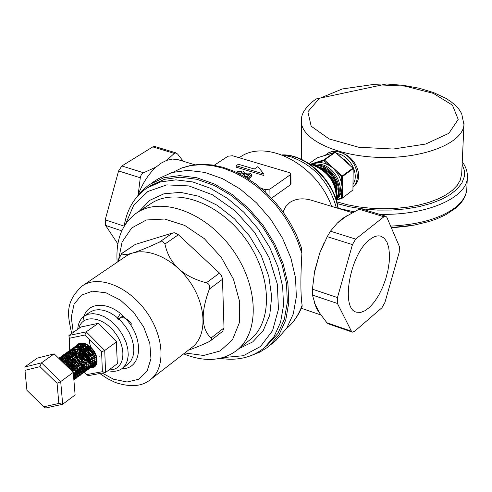 <?xml version="1.0" encoding="UTF-8"?>
<svg xmlns="http://www.w3.org/2000/svg" width="492" height="492" viewBox="0 0 492 492"><rect width="100%" height="100%" fill="white"/><g stroke="black" fill="none" stroke-linecap="round" stroke-linejoin="round"><path stroke-width="0.74" d="M311.547 164.592L318.521 162.354L320.015 162.372L324.628 163.295L329.197 165.453L323.859 160.644L318.521 162.354M336.731 199.186L339.332 196.462L341.3 192.292L342.143 187.391L341.362 182.274L339.597 177.243L336.792 172.526L333.121 168.147L329.197 165.453M353.102 184.088C359.498 175.004 350.839 156.893 338.607 153.91L336.879 153.516M325.255 155.226L328.226 152.907L332.383 151.481L337.057 151.462L341.799 152.815C355.402 158 362.284 179.039 353.072 186.874M349.234 164.611L345.728 160.57L341.479 157.649M324.462 165.533L324.363 166.813M324.357 167.877L324.474 169.42M336.516 185.613L336.989 185.81M336.694 199.008C345.882 190.632 336.565 167.926 321.719 164.568L316.639 163.916L311.799 164.869M336.417 191.818C335.765 181.689 330.661 173.977 321.091 168.676M317.082 166.45L318.582 166.8C331.897 172.44 337.967 181.948 336.792 195.324M336.799 197.526C342.481 187.391 332.672 169.113 319.72 165.995L314.296 165.349M313.072 164.98L320.587 165.373C334.437 168.59 344.099 189.014 336.749 198.411M341.799 152.815C356.559 157.84 364.763 178.461 353.065 186.972M327.217 153.535L331.848 151.456L337.057 151.462M325.907 172.514C331.147 176.708 334.209 181.806 335.089 187.803M321.214 167.723C331.3 171.665 336.62 178.879 337.186 189.365M461.711 173.442L460.315 180.09L457.228 185.324L452.419 190.287L445.986 194.869L438.052 198.946L428.784 202.421L418.391 205.207L407.118 207.23L395.23 208.43L383.016 208.78L370.777 208.27L358.803 206.917L347.389 204.752L336.811 201.837M339.978 184.924L338.545 184.352M337.371 183.86L335.71 183.122M334.32 182.464L332.918 181.757M60.528 359.837L62.226 360.298C70.448 364.677 74.292 370.71 73.757 378.391M59.083 358.428L64.329 358.791C74.858 365.47 78.062 372.506 73.941 379.91L73.88 379.953M58.868 358.219L62.084 356.737L66.42 357.284C76.943 363.951 80.141 370.98 76.014 378.379L73.831 379.295M60.534 357.155L62.275 355.821L64.175 355.242L68.511 355.784C79.021 362.438 82.213 369.461 78.08 376.86L75.516 377.825M62.619 355.661L64.36 354.326L66.26 353.748L70.59 354.289C81.1 360.931 84.28 367.942 80.141 375.341L75.959 376.263M63.259 362.481L62.933 359.566M64.704 354.172L66.438 352.838L68.339 352.26L72.668 352.801C83.166 359.424 86.34 366.435 82.195 373.828L79.649 374.793M75.338 373.957L73.505 372.942M67.668 366.755L65.651 362.266M65.584 362.038L64.999 358.09M66.777 352.684L68.511 351.356L70.411 350.778L74.741 351.313C85.227 357.924 88.394 364.923 84.243 372.315L81.709 373.28M77.404 372.456L75.602 371.472M75.362 371.312L70.688 366.706L67.699 360.728M67.632 360.488L67.066 356.62M68.849 351.202L70.577 349.88L72.478 349.295L76.807 349.824C87.287 356.423 90.448 363.422 86.291 370.808L83.763 371.774M79.47 370.968L77.699 370.002M77.441 369.836L72.736 365.212L69.741 359.203M69.667 358.945L69.224 356.706M69.157 356.036L69.126 355.156M70.909 349.726L74.04 347.906L76.082 347.758L78.868 348.348C89.335 354.935 92.49 361.921 88.326 369.308L84.212 370.255M82.693 369.916L82.281 369.781M82.25 369.769L81.635 369.523M81.524 369.48L79.784 368.539M75.073 364.117L71.777 357.678M71.703 357.407L71.272 355.206M71.205 354.529L71.18 353.693M72.97 348.25L74.698 346.928L76.592 346.343L80.922 346.872C91.383 353.441 94.532 360.421 90.362 367.807L86.266 368.76M84.735 368.428L84.347 368.299M84.273 368.274L83.665 368.034M83.572 367.991L81.869 367.075M77.441 363.053L73.812 356.159M73.732 355.876L73.228 352.235M75.024 346.78L76.746 345.464L78.646 344.874L82.97 345.396C93.425 351.958 96.561 358.932 92.391 366.319L88.308 367.272M86.764 366.94L86.401 366.817M86.297 366.78L85.694 366.546M85.62 366.509L83.941 365.618M79.686 361.835L75.836 354.64M75.756 354.345L75.27 350.784M77.072 345.31L78.794 343.994L80.694 343.41L85.011 343.926C95.454 350.476 98.591 357.444 94.409 364.824L90.344 365.784M88.794 365.451L87.717 365.058C77.988 358.299 75.331 351.024 79.753 343.231M96.832 363.041L93.947 364.308M89.741 363.576L83.505 358.6M82.318 356.964L80.135 352.469L79.335 347.887M96.918 362.629L94.409 362.825M92.834 362.499L85.786 357.456M84.114 355.15L82.096 350.821L81.365 346.442M93.744 360.624L92.189 359.824M88.339 356.608L85.079 351.786L83.455 346.294M83.4 345.556L83.382 345.003M95.762 359.16L94.23 358.379M90.454 355.267L85.897 347.137M85.805 346.774L85.467 344.818M85.411 344.074L85.399 343.73M96.61 357.137L96.272 356.94M92.558 353.92L87.896 345.648M87.804 345.279L87.717 344.904M99.747 356.233L98.892 355.833M91.623 348.453L90.325 345.587M90.116 344.966L89.575 342.653M89.501 342.112L89.458 339.634M117.114 319.001L119.691 314.64M96.93 358.736L96.549 358.582M96.979 362.21L96.18 362.284M93.295 361.811L92.539 361.522M96.838 363.016L94.156 363.766M91.278 363.287L90.528 362.998M97.059 361.436L95.208 364.24L93.548 365.052M78.425 344.197L80.387 343.096M76.383 345.661L79.452 344.302L83.775 344.818C94.224 351.374 97.361 358.348 93.185 365.728L90.097 366.737M87.225 366.245L86.494 365.962M83.148 369.215L79.095 366.878L76.1 363.822L72.945 358.213L72.029 354.185L72.779 349.191L74.667 346.86L77.908 345.71L81.727 346.288C92.189 352.862 95.331 359.837 91.161 367.223L88.062 368.225M85.19 367.727L84.464 367.444M80.399 370.433L77.059 368.367L72.822 363.582L70.897 359.695L69.981 355.661L70.725 350.661L72.613 348.33L75.854 347.18L79.673 347.764C90.141 354.351 93.295 361.331 89.126 368.717L86.02 369.72M75.048 369.892C67.588 362.303 66.088 355.605 70.553 349.806L73.8 348.656L77.619 349.24C88.093 355.839 91.254 362.832 87.09 370.218L85.411 371.029M77.527 371.534L75.098 369.929M70.079 368.44C65.067 361.276 64.538 355.556 68.486 351.282L71.734 350.138L75.553 350.728C86.038 357.333 89.206 364.332 85.048 371.724L83.363 372.536M64.587 363.754C63.044 358.736 63.652 355.076 66.414 352.764L69.661 351.62L73.486 352.211C83.978 358.834 87.152 365.839 83 373.231L79.858 374.228M76.992 373.705L76.303 373.434M63.997 354.523L67.078 353.164L71.408 353.705C81.912 360.335 85.091 367.352 80.946 374.744L79.255 375.556M59.938 359.258L62.256 355.741L63.542 355.033L66.543 354.597L69.329 355.199C79.839 361.848 83.025 368.865 78.892 376.263L75.725 377.253M59.015 358.367L60.578 356.964L62.41 356.239L64.981 356.147L67.244 356.694C77.767 363.354 80.959 370.384 76.826 377.782L73.788 378.772M58.886 358.238L61.826 357.579L65.153 358.201C75.682 364.873 78.88 371.909 74.753 379.307L73.874 379.83M59.753 359.08L63.056 359.707C72.441 365.175 76.039 371.786 73.849 379.541M62.81 362.044L66.924 365.107L70.135 369.148M63.659 362.868L64.907 364.08L66.875 355.802L75.584 357.278L81.537 366.571L78.369 372.745L70.165 368.551L66.598 358.471L72.096 353.545L80.903 359.074L83.431 368.52L77.244 370.845L69.784 363.182L69.876 353.865L77.884 353.145L85.134 361.608M58.837 403.446L62.675 404.252L75.116 394.953L73.259 372.389L54.145 353.846L73.259 372.389L60.7 381.571L62.675 404.252L45.658 408.016L43.72 406.804L58.837 403.446L57.066 383.28L39.969 366.632L24.969 370.359L26.943 390.365L43.72 406.804M39.969 366.632L41.469 362.85L54.145 353.846L37.275 358.133L24.6 367.075L41.469 362.85L60.7 381.571L57.066 383.28M26.943 390.365L24.969 370.359M123.406 316.196L120.602 317.235L118.88 319.708M131.641 324.179C126.961 317.777 122.397 316.147 117.957 319.302M118.947 319.05L117.988 319.314M89.255 345.981L91.789 351.399L96.063 355.347M86.949 344.455C87.638 351.368 90.915 355.827 96.77 357.838M85.344 343.711L85.356 349.382M84.366 343.379L82.982 346.596L83.357 350.901M84.569 343.441L87.004 360.556L94.372 352.032L79.077 348.68L90.436 363.791L87.324 347.955L77.779 356.786L91.69 362.21L79.261 347.666L80.055 364.308L88.781 357.512L73.21 352.278L83.585 368.311L82.121 353.078L71.248 360.138M76.069 374.295L76.727 374.166M79.034 366.343C76.285 356.786 62.705 352.702 62.429 361.675M76.986 367.93C72.029 358.637 66.752 356.14 61.156 360.439M74.932 369.517C71.365 361.86 66.672 358.736 60.854 360.15M73.382 373.828L73.32 373.108M73.136 372.057C71.106 365.851 67.318 362.18 61.771 361.036M88.806 349.136L86.986 344.474M96.955 358.92L96.641 358.809M96.887 362.795L94.384 362.936M92.724 362.622L91.832 362.333M96.733 363.447L94.015 364.154M90.823 363.717L83.874 359.178M96.752 363.36L93.437 365.212M78.757 343.933L78.068 344.425L78.726 343.625M96.967 358.976L96.463 362.266L94.981 364.726L94.323 365.31L90.165 366.534M87.336 366.005L86.992 365.888M76.598 345.538L77.945 344.099L82.01 343.022C97.514 346.7 99.655 362.961 94.372 367.063L90.307 367.85M78.074 344.013L76.746 345.458M92.797 365.962L94.323 365.31M78.966 343.514L78.449 344.185M94.513 364.744L95.934 364.117M79.975 343.176L79.735 343.625M79.169 349.203C80.762 355.777 84.581 360.445 90.626 363.219M81.118 343.016L80.989 343.373M80.62 346.331L83.068 353.994M86.02 357.838L89.784 360.857M90.073 361.03L92.238 362.038M83 349.209C84.759 353.908 87.717 357.493 91.875 359.959M92.262 360.169L93.695 360.802M85.903 350.987L91.352 357.389M91.407 357.432L93.929 359.025M85.528 343.779L85.571 344.136M85.688 344.867L86.291 347.094M86.401 347.395L89.31 352.573L93.621 356.706M93.775 356.811L95.934 358.053M96.512 358.305L96.887 358.453M90.442 346.989L90.749 347.567M94.544 352.512L94.987 352.918M70.079 357.29L68.954 335.47L86.217 331.842L104.722 350.476L116.579 341.792L98.191 323.33L116.26 341.11L117.354 363.668L105.589 372.456L88.216 375.648L86.709 374.596L102.391 371.7L101.586 351.848L84.882 335.027L69.292 338.275L69.913 350.267M84.882 335.027L86.217 331.842L98.191 323.33L80.94 327.014L68.954 335.47L69.292 338.275M101.586 351.848L104.722 350.476L105.589 372.456L102.391 371.7M84.366 372.223L86.709 374.596M91.211 366.977L95.19 366.325M77.256 344.707L77.133 345.243M92.963 365.802L95.817 365.513M78.88 343.551L78.775 344.006M94.661 364.621L96.334 364.56M80.344 343.102L80.602 348.305L82.877 353.803M86.186 358.121L91.303 361.989L94.433 363.164L96.727 363.453M81.832 343.01C82.668 352.721 87.724 359.105 96.985 362.167M87.305 344.658C88.972 349.658 92.022 353.637 96.469 356.595M94.698 352.795L95.128 353.201M336.368 207.821C329.173 182.175 313.939 165.146 290.674 156.733L282.728 155.146M301.239 247.199L301.885 253.405L297.525 240.809L291.695 228.429L284.517 216.535L276.147 205.385L266.756 195.213L256.553 186.247L245.76 178.664L234.616 172.618L223.356 168.221L212.212 165.546L201.419 164.635L191.185 165.472L181.714 168.018L173.178 172.2L181.8 167.932L191.296 165.263L201.462 164.254L212.12 164.943L223.054 167.298L234.069 171.296L244.967 176.856L255.526 183.879L265.563 192.231L274.862 201.751L283.244 212.255L290.544 223.534L296.615 235.361L301.344 247.507M137.028 196.812L142.108 190.662L149.131 184.697L163.854 177.76L179.617 175.619L196.806 177.741L214.617 184.106L232.175 194.481L248.595 208.399L263.042 225.188L274.77 244.007L283.201 263.89L287.925 283.841L288.767 302.863L285.754 320.04L279.105 334.603L269.216 345.919L267.021 347.659L259.887 352.063L252.027 355.212M151.062 183.424L158.381 178.731L172.009 172.52L187.747 170.355L204.893 172.421L222.648 178.719L240.145 189.008L256.492 202.833L270.864 219.518L282.519 238.226L290.877 258.017L295.544 277.875L296.338 296.824L293.281 313.945L286.608 328.471L275.723 340.593M302.125 305.243L302.137 306.208C298.626 315.237 293.46 322.647 286.627 328.447C293.595 322.537 298.761 314.8 302.125 305.243C300.569 295.225 300.483 277.943 301.885 253.405M369.744 239.616C373.785 236.443 377.45 235.287 380.734 236.154L384.246 238.19L386.952 242.064L388.729 247.556L389.492 254.37L389.215 262.162L387.917 270.538L385.679 279.093L382.591 287.402L378.822 295.065L374.535 301.694L369.959 306.965L365.304 310.593L360.808 312.383L356.7 312.217C340.156 309.48 349.941 253.798 369.744 239.616M352.321 332.118L328.281 323.828L326.928 322.795L318.355 311.393L316.098 307.426L312.438 295.059L312.426 289.179L314.622 271.172L319.745 252.999L327.235 236.664L330.446 231.203L337.297 223.097L342.278 218.571L359.049 209.229L361.319 208.823M282.98 211.892L285.834 206.492L289.819 202.458C295.852 198.571 303.041 197.827 311.381 200.232M324.24 242.538L319.745 252.999L314.21 273.411M194.672 164.734L177.803 159.605L172.44 159.07L166.702 160.343L161.376 163.012L156.075 167.059C148.719 173.805 142.76 183.006 138.197 194.654L137.785 195.755M177.803 159.605L178.498 159.814M154.918 146.518L152.791 146.893L121.856 165.976L118.584 170.952L105.214 219.826L105.589 225.41L117.846 243.915M214.229 165.269L228.03 156.198L232.556 155.755L289.419 172.63L290.901 173.916L290.354 174.74L269.88 189.113L265.194 189.592L261.184 188.368M242.304 175.343L246.689 173.061L250.016 173.184L251.609 174.512L251.64 175.988L249.85 178.024L248.337 178.916M236.215 167.188L263.952 175.521L263.927 174.045L257.894 166.603L254.333 169.027L238.38 164.254L236.178 165.718L236.215 167.188M240.846 173.135L239.346 173.436M244.253 173.633L244.186 174.045M239.223 157.735L239.309 157.674C265.299 137.846 316.663 164.008 331.614 206.376M290.901 173.916L290.981 183.657L290.434 184.764L271.566 198.153M384.935 302.414L399.227 252.23L399.381 246.51L386.866 217.341L385.734 216.191L383.932 216.751L355.648 239.087L352.45 244.604L337.469 297.562L337.426 303.472L351.436 331.239L352.401 332.149L354.474 331.436L381.952 307.734L384.935 302.414M347.211 215.502L337.297 223.097M314.64 303.386L319.677 312.986M238.804 173.516L241.8 172.735L242.107 172.323L241.437 171.763L241.467 172.92M241.437 171.763L238.934 172.169L238.964 173.492M238.934 172.169L237.224 171.659L242.728 170.988L244.223 172.237L243.595 173.196L243.62 174.383M243.595 173.196L240.305 174.279M237.224 171.659L237.255 172.753M251.609 174.512L249.813 176.548L246.843 177.981M245.526 177.188L248.097 176.025L249.481 174.605L248.872 174.008L244.954 175.152L243.774 176.167M249.813 176.548L249.85 178.024M248.872 174.008L248.903 175.416M248.847 175.466L244.801 176.763M244.954 175.152L244.985 176.628M236.178 165.718L263.927 174.045M138.197 194.654L140.349 177.298L141.296 174.672L143.19 172.938L156.075 167.059M166.702 160.343L174.291 153.393L175.976 152.877L177.686 154.144L183.227 161.253M191.874 347.481L192.397 347.075C207.808 335.193 206.339 303.915 188.473 279.819C170.816 255.557 141.567 245.01 125.786 256.375L82.65 285.68M118.031 261.646L119.365 257.79L121.721 253.589C124.267 256.467 136.807 252.654 159.34 242.15L162.975 241.664L164.931 244.032C169.076 263.687 182.876 276.609 206.339 282.795C209.297 283.822 210.312 285.901 209.383 289.025C200.619 312.728 201.191 329.037 211.105 337.967L211.585 338.834L211.32 339.929L208.473 342.002C200.189 345.765 193.491 348.49 188.399 350.175M118.388 260.563L122.078 242.058L131.671 227.999L146.345 219.979L164.672 219.026L184.74 225.447L204.334 238.663L221.222 257.279L233.466 279.192L239.702 301.897L239.309 322.85L232.476 339.781L220.096 350.987L203.62 355.464L184.82 352.948M117.157 262.236C115.608 239.955 122.059 223.559 136.512 213.042C160.724 196.185 204.949 211.677 231.572 248.214C258.491 284.524 260.286 331.688 237.175 350.083C223.509 360.562 206.708 362.229 186.782 355.083L183.664 353.846M137.219 212.575L150.546 203.848C174.777 186.991 218.78 202.194 245.139 238.368C271.799 274.321 273.386 321.178 250.262 339.578L249.444 340.236M139.254 211.24L149.925 200.25L163.996 193.774L180.619 192.366L198.737 196.234L217.12 205.238L234.475 218.817L249.555 236.049L261.277 255.723L268.81 276.43L271.682 296.701L269.751 315.132L263.263 330.507L252.747 341.885L238.989 348.625M125.681 223.848L133.842 204.936L147.883 191.486L166.763 184.881L188.934 185.927L212.433 194.764L235.047 210.73L254.585 232.39L269.136 257.679L277.322 284.13L278.447 309.21L272.58 330.624L260.452 346.534L243.319 355.722L222.802 357.629M124.125 226.302C126.881 209.34 134.488 196.591 146.954 188.061L160.367 181.954L175.884 179.857L192.809 181.96L210.355 188.252L227.661 198.497L243.847 212.237L258.091 228.798L269.665 247.359L277.986 266.965L282.666 286.633L283.515 305.378L280.563 322.303L274.026 336.639L264.29 347.77C252.199 357.518 237.433 361.048 219.992 358.348M147.778 187.532L151.062 185.422L164.476 179.309L179.98 177.194L196.886 179.273L214.407 185.533L231.677 195.736L247.833 209.426L262.039 225.939L273.57 244.444L281.861 264.007L286.51 283.626L287.334 302.334L284.364 319.234L277.814 333.551L267.101 345.476M88.179 357.887L82.859 350.243M78.8 328.521C82.207 313.828 103.154 316.221 115.349 333.176C127.883 349.873 124.064 370.802 109.132 369.812M77.736 329.271C78.13 323.441 80.233 319.105 84.034 316.264L88.173 314.259L93.05 313.632L98.425 314.425L104.04 316.602L109.611 320.071L114.857 324.659L119.519 330.138L123.351 336.233L126.167 342.635L127.828 349.019L128.258 355.07L127.434 360.488L125.417 365.002L122.305 368.41C118.467 371.263 113.701 372.013 108.012 370.648M121.419 253.626L135.257 244.444L172.833 232.907L174.752 232.808L178.399 234.745L219.5 273.091L221.418 275.545L222.482 278.816L224.008 327.918L222.667 331.307L210.471 340.827M341.835 198.417L336.577 199.986L341.928 198.405L341.423 198.061L341.479 191.628M342.204 198.221L352.942 189.98L353.194 168.67L342.45 176.542L342.272 197.975L336.645 199.488M341.546 183.122L341.596 176.628L336.239 171.794M310.046 164.316L323.933 159.851L323.859 160.644L324.449 160.005L323.933 159.851L334.8 152.151L335.316 152.299L324.449 160.005L342.192 175.988L352.936 168.123L335.464 152.237L317.272 157.821L309.025 163.627M317.1 157.938L309.007 163.615M317.414 157.772L335.187 152.206M335.427 152.397L353.028 168.227M342.192 175.988L341.596 176.628L342.45 176.542L342.192 175.988M353.096 168.325L352.948 189.684M352.942 189.98L352.795 190.312L352.942 189.98M319.167 98.566L307.881 111.789L311.184 126.21L329.111 138.941L358.471 147.194L393.182 149.045L425.642 144.039L448.845 133.344L458.206 119.408L452.449 105.171L433.378 93.388L405.051 86.125L372.776 84.569L342.315 88.954L319.167 98.566M464.017 123.467L463.962 124.691C462.96 142.914 424.239 158.701 380.211 157.428C336.165 156.388 300.163 138.793 301.418 120.749C300.901 113.898 305.753 106.647 315.981 98.997L386.441 83.984L403.268 85.331L419.209 88.228L433.581 92.576L445.777 98.271L450.893 101.598L455.291 105.239L458.901 109.212L461.644 113.541L463.962 124.691L461.65 174.715M337.291 203.663L349.88 206.837L363.44 209.002L377.573 210.084L391.841 210.047L405.802 208.891L419.024 206.658L431.115 203.417L441.718 199.278L450.537 194.377L457.332 188.873L461.945 182.926L464.288 176.726L464.337 170.441L462.136 164.254M462.246 161.843C466.004 166.819 467.701 172.12 467.338 177.747C466.81 198.024 425.562 215.927 379.289 214.248M353.816 211.769L338.225 208.257M390.63 226.111C419.83 224.629 441.718 218.165 456.293 206.726C462.732 201.302 466.225 195.508 466.779 189.352L466.846 187.975M359.049 209.229L383.932 216.751M330.446 231.203L355.648 239.087M326.928 322.795L351.436 331.239M312.438 295.059L337.426 303.472M312.426 289.179L337.469 297.562M327.235 236.664L352.45 244.604M290.434 184.764L290.354 174.74M269.991 196.523L269.88 189.113M265.231 191.929L265.194 189.592M121.776 230.859L105.589 225.41M124.15 226.16L105.214 219.826M140.3 177.79L118.584 170.952M143.572 172.766L121.856 165.976M174.291 153.393L152.791 146.893M310.434 164.586L312.967 165.183C328.81 171.899 336.608 183.596 336.35 200.281M282.408 155.023C306.11 154.42 333.933 180.933 337.918 208.294M73.283 332.414L71.26 317.211L74.058 304.259L81.42 295.169L92.527 291.153L106.057 292.82L120.312 300.052L133.443 311.99L143.725 327.094L149.814 343.385L150.946 358.736L147.059 371.196L138.726 379.252L127.071 382.001L113.56 379.221L102.225 373.077M94.587 366.897L90.35 362.61L85.177 356.331L80.67 349.541L77.797 344.216M71.697 333.533C68.025 316.172 64.052 302.74 82.176 286C97.89 274.659 127.545 285.846 145.73 310.833C164.131 335.667 166.081 367.549 150.718 379.381L192.397 347.075M84.304 316.073L89.747 312.266L93.886 310.255L98.757 309.622L104.126 310.403L109.734 312.561L115.288 316.012L120.522 320.581L125.171 326.036L128.99 332.106L131.788 338.49L133.437 344.855L133.849 350.894L133.018 356.3L130.989 360.808L127.594 364.424M82.994 321.454C84.286 300.649 110.325 299.517 127.287 320.403C144.666 340.894 141.136 369.308 122.01 368.631M172.833 232.907L159.34 242.15M178.399 234.745L164.931 244.032M135.257 244.444L121.721 253.589M219.5 273.091L206.339 282.795M222.513 279.272L209.383 289.025M224.008 327.918L211.105 337.967M301.596 158.941L301.307 159.303M467.338 177.747L466.779 189.352C466.102 196.283 462.375 202.575 455.61 208.221L445.598 214.832L436.355 219.026L429.461 221.412L414.233 225.115L391.281 227.624M408.292 226.08L391.392 227.894M301.424 122.041L301.596 159.439M76.715 345.396L75.909 345.968M74.667 346.86L73.861 347.438M72.613 348.33L71.801 348.908M70.553 349.806L69.741 350.384M68.486 351.282L67.785 351.786M66.414 352.764L65.713 353.268M64.341 354.252L63.523 354.837M62.256 355.741L61.439 356.331M60.172 357.235L59.347 357.825M95.208 364.24L94.409 364.824M93.185 365.728L92.391 366.319M91.161 367.223L90.362 367.807M89.126 368.717L88.326 369.308M87.09 370.218L86.291 370.808M85.048 371.724L84.243 372.315M83 373.231L82.195 373.828M80.946 374.744L80.141 375.341M78.892 376.263L78.08 376.86M76.826 377.782L76.014 378.379M74.753 379.307L73.941 379.91M269.216 345.919L276.713 339.781M356.7 312.217L356.233 312.057M352.186 212.63L311.381 200.219M321.036 315.028L301.307 308.263M361.257 208.805L385.734 216.191M244.253 173.707L244.223 172.237M175.976 152.877L154.826 146.493M310.095 164.353C325.243 166.019 339.572 185.742 336.466 200.668M282.101 154.906C306.245 153.879 334.455 180.699 338.25 208.393M99.808 373.52L107.459 378.656L115.392 382.493C130.601 387.512 142.373 386.478 150.718 379.381M78.726 349.314L82.213 354.824C83.332 356.872 86.93 361.14 93.006 367.629M237.175 350.083L250.262 339.578M264.29 347.77L268.072 344.683M122.305 368.41L127.6 364.424"/></g></svg>
